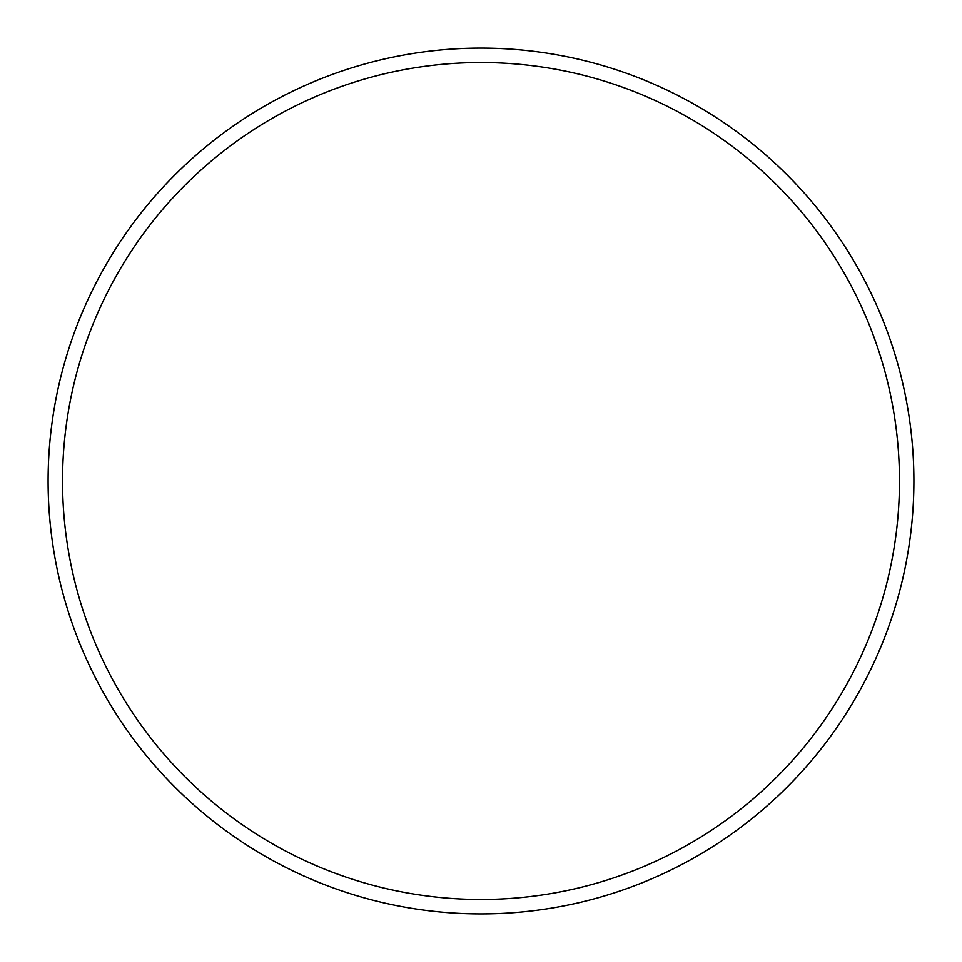 <?xml version="1.0" encoding="UTF-8"?>
<svg xmlns="http://www.w3.org/2000/svg" width="962" height="962" viewBox="0 0 962 962"><rect width="100%" height="100%" fill="white"/><g stroke="black" fill="none" stroke-linecap="round" stroke-linejoin="round"><path stroke-width="1.44" d="M481 62.53A418.47 418.47 0 0 0 62.53 481A418.47 418.47 0 0 0 481 899.47A418.47 418.47 0 0 0 899.47 481A418.47 418.47 0 0 0 481 62.53M481 913.9A432.9 432.9 0 0 0 913.9 481A432.9 432.9 0 0 0 481 48.1A432.9 432.9 0 0 0 48.1 481A432.9 432.9 0 0 0 481 913.9"/></g></svg>

